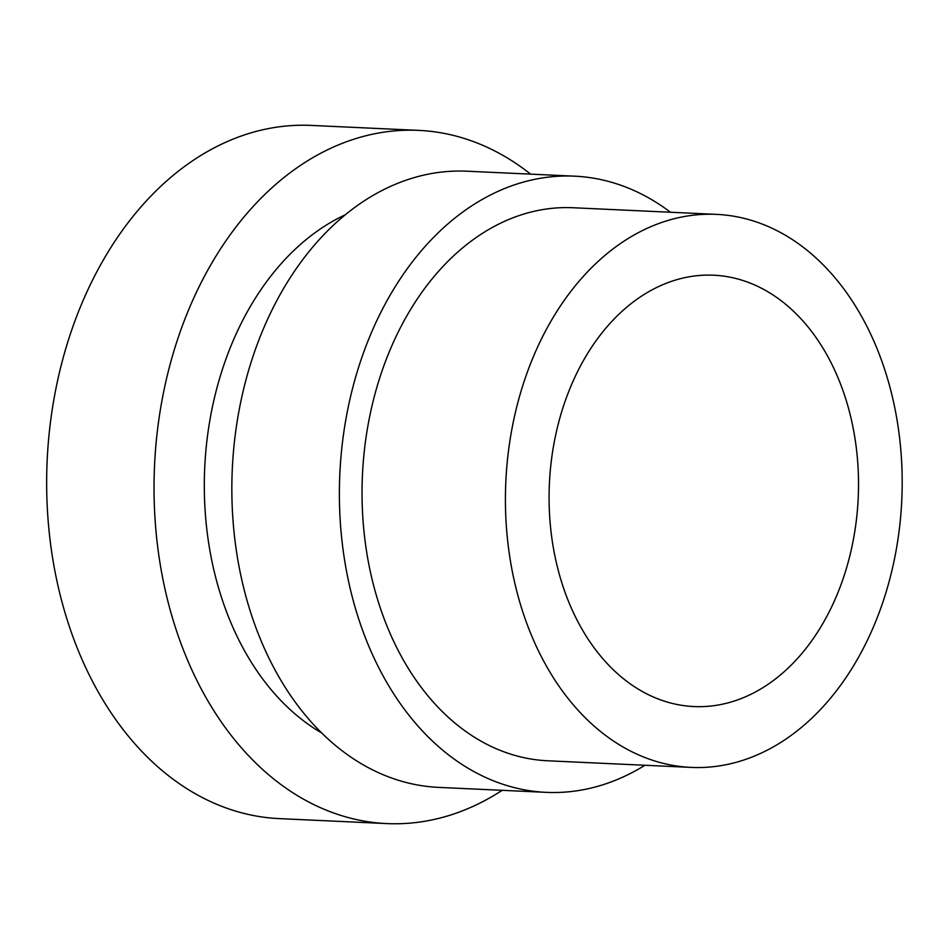 <?xml version="1.0" encoding="UTF-8"?>
<svg xmlns="http://www.w3.org/2000/svg" width="949" height="949" viewBox="0 0 949 949"><rect width="100%" height="100%" fill="white"/><g stroke="black" fill="none" stroke-linecap="round" stroke-linejoin="round"><path stroke-width="1.42" d="M772.522 294.641A215.898 154.58 92.6 0 0 713.767 275.222A215.898 154.58 92.6 0 0 554.358 441.499A215.898 154.58 92.6 0 0 635.083 687.135A215.898 154.58 92.6 0 0 693.838 706.554A215.898 154.58 92.6 0 0 853.246 540.278A215.898 154.58 92.6 0 0 772.522 294.641M615.687 742.498A276.811 198.199 92.6 0 0 691.026 767.397A276.811 198.199 92.6 0 0 895.417 554.216A276.811 198.199 92.6 0 0 791.917 239.278A276.811 198.199 92.6 0 0 716.578 214.379A276.811 198.199 92.6 0 0 512.187 427.56A276.811 198.199 92.6 0 0 615.687 742.498M670.48 212.244A308.425 220.832 92.6 0 0 658.594 203.916A308.425 220.832 92.6 0 0 574.643 176.17L467.11 171.211A308.425 220.832 92.6 0 0 239.385 408.734A308.425 220.832 92.6 0 0 354.701 759.639A308.425 220.832 92.6 0 0 438.652 787.385L546.185 792.356A308.425 220.832 92.6 0 0 644.929 765.274M574.643 176.17A308.425 220.832 92.6 0 0 346.919 413.705A308.425 220.832 92.6 0 0 462.246 764.609A308.425 220.832 92.6 0 0 546.185 792.356M502.163 790.327A346.966 248.436 -87.4 0 1 386.694 823.578A346.966 248.436 -87.4 0 1 292.245 792.368A346.966 248.436 -87.4 0 1 162.516 397.595A346.966 248.436 -87.4 0 1 418.711 130.381A346.966 248.436 -87.4 0 1 513.148 161.591A346.966 248.436 -87.4 0 1 530.621 174.142M345.46 214.711A276.811 198.199 92.6 0 0 204.996 462.495A276.811 198.199 92.6 0 0 314.582 728.595A276.811 198.199 92.6 0 0 321.521 732.853M418.711 130.381L311.331 125.422A346.966 248.436 92.6 0 0 55.137 392.637A346.966 248.436 92.6 0 0 184.877 787.409A346.966 248.436 92.6 0 0 279.314 818.619L386.694 823.578M716.578 214.379L573.196 207.748A276.811 198.199 92.6 0 0 368.805 420.941A276.811 198.199 92.6 0 0 472.305 735.878A276.811 198.199 92.6 0 0 547.644 760.778L691.026 767.397"/></g></svg>
